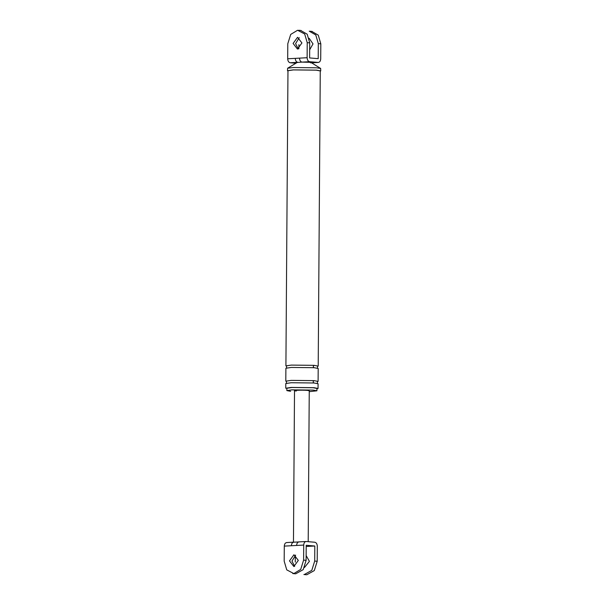 <?xml version="1.0" encoding="UTF-8"?>
<svg xmlns="http://www.w3.org/2000/svg" width="605" height="605" viewBox="0 0 605 605"><rect width="100%" height="100%" fill="white"/><g stroke="black" fill="none" stroke-linecap="round" stroke-linejoin="round"><path stroke-width="0.91" d="M304.323 574.538L311.794 570.364L314.706 561.062L314.804 546.012L306.213 545.279L306.107 560.328L303.203 569.63L295.732 573.805M294.665 566.386L291.981 561.1L295.626 555.125M303.718 545.067L296.624 545.453C296.798 543.192 297.645 542.012 299.15 541.898L293.909 542.186C292.397 542.299 291.557 543.479 291.383 545.733L284.289 546.118L284.184 561.175L286.74 569.857L293.811 573.585L300.7 569.418L303.612 560.117L303.718 545.067C303.891 542.806 304.731 541.626 306.243 541.513L314.834 542.246C316.339 542.617 317.164 543.94 317.307 546.224L317.202 561.281L314.29 570.583L306.818 574.75M295.278 562.121L295.323 555.231M284.289 546.118C284.463 543.865 285.31 542.685 286.815 542.572M314.804 546.012L306.206 546.481M304.496 567.467L309.405 561.349L306.349 555.912M289.485 560.888L293.939 554.762L298.31 560.404L293.856 566.53L289.485 560.888M299.15 541.898L298.53 541.906M294.491 542.103L293.909 542.186M296.367 391.004C289.765 390.482 301.411 389.847 307.401 390.399L309.253 390.754L308.202 541.679M287.693 58.776L295.285 58.36C295.429 60.644 296.253 61.975 297.758 62.338L290.166 62.754C288.661 62.383 287.836 61.06 287.693 58.776L287.798 43.719L290.71 34.417L297.599 30.258L304.67 33.986L307.227 42.668L307.121 57.717C307.264 60.001 308.089 61.332 309.594 61.695L318.185 62.428C319.69 62.315 320.537 61.135 320.71 58.882L320.816 43.825L318.313 43.613L318.207 58.662L309.616 57.936L309.722 42.879L307.174 34.198L300.677 30.462M295.285 58.36L299.52 58.133C299.664 60.417 300.488 61.74 301.993 62.111L297.161 62.481M293.1 43.431L297.554 37.313L301.925 42.955L297.471 49.073L293.1 43.431M311.772 31.407L318.26 35.143L320.816 43.825M309.268 31.195L315.765 34.931L318.313 43.613M310.584 62.844C311.726 62.655 311.348 62.481 309.473 62.3L301.993 62.111L309.594 61.695M299.241 37.669L295.595 43.651L298.28 48.929M298.893 44.672L298.862 48.703M309.11 38.266L313.019 43.9L309.677 49.769M290.166 62.754L295.898 63.238M311.204 62.587L320.65 68.456L320.741 70.936L316.566 70.15L293.107 69.885L287.496 70.709L287.617 68.229L297.146 62.489M314.154 365.344L318.207 366.116L320.264 70.936L316.211 70.165L293.417 69.908L287.965 70.709L285.908 365.889L291.353 365.095L314.154 365.344C313.012 366.191 313.004 366.978 314.139 367.696L291.338 367.447L285.893 368.248L285.802 381.18L291.247 380.379L314.048 380.636C312.906 381.483 312.898 382.269 314.033 382.988L291.232 382.731L285.787 383.532L285.749 388.236L291.202 387.434L313.995 387.692L318.048 388.463L316.929 388.864M309.246 391.662L316.914 390.807L316.929 388.455L313.156 387.737L291.943 387.502L286.868 388.244L286.853 390.596L290.627 391.314M316.914 390.807L313.14 390.089L291.928 389.854L286.853 390.596M320.65 68.456L316.581 67.798L293.123 67.533L287.617 68.229M314.048 380.636L318.101 381.407L318.192 368.468L314.139 367.696M318.048 388.463L318.086 383.759L314.033 382.988M314.706 561.062L317.202 561.281M303.612 560.117L306.107 560.328M296.624 545.453L291.383 545.733M299.52 58.133L307.121 57.717M307.227 42.668L309.722 42.879M311.537 62.791L318.185 62.428M303.884 574.516L306.387 574.727M292.797 573.57L295.293 573.782M286.588 542.564L294.431 542.11M306.009 541.513L298.605 541.906M294.514 390.648L293.455 542.36M301.116 30.484L298.613 30.273M309.707 31.218L312.203 31.43M318.411 62.436L310.819 62.844M317.534 366.388L317.519 368.195M286.573 366.169L286.566 367.976M286.46 383.267L286.467 381.46M317.413 383.479L317.428 381.672"/></g></svg>
